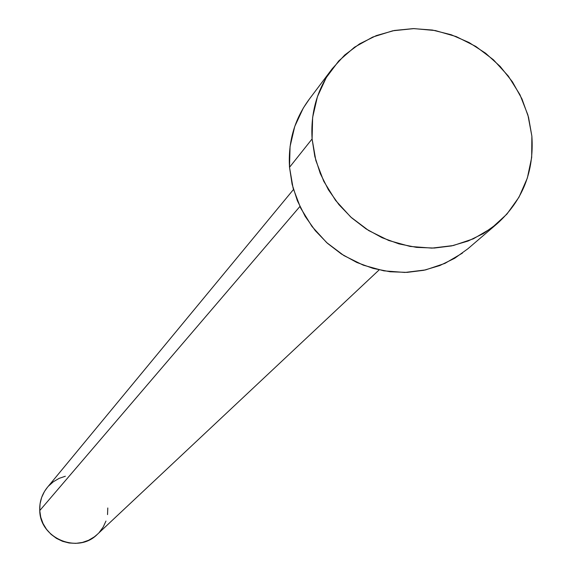 <?xml version="1.0" encoding="UTF-8"?>
<svg xmlns="http://www.w3.org/2000/svg" width="572" height="572" viewBox="0 0 572 572"><rect width="100%" height="100%" fill="white"/><g stroke="black" fill="none" stroke-linecap="round" stroke-linejoin="round"><path stroke-width="0.86" d="M293.479 189.504L47.34 487.423C41.928 494.151 39.396 501.873 39.747 510.589L299.9 206.492L39.747 510.589C40.004 538.581 78.042 554.211 97.333 534.355L379.129 269.912M312.097 138.939C310.482 112.577 317.188 89.175 332.218 68.74L344.737 55.012L359.595 43.858L376.326 35.593L394.408 30.466L413.299 28.607L432.432 30.051L451.229 34.756L469.133 42.564L485.621 53.239L500.2 66.459L512.441 81.839L521.971 98.92L528.521 117.196L531.867 136.129C534.241 171.385 522.686 200.55 497.218 223.638L483.447 233.533L468.096 241.034L451.551 245.917L434.219 248.055L416.552 247.383L399.013 243.901L382.046 237.695L366.109 228.922L351.608 217.81L338.931 204.64L328.399 189.768L320.291 173.566L314.815 156.478L312.097 138.939L289.518 167.31L312.097 138.939L312.641 117.36L317.439 96.639L326.276 77.578L338.788 60.897L354.476 47.226L372.708 37.066L392.785 30.788L413.935 28.6L435.363 30.566L456.263 36.601L475.854 46.461L493.421 59.774L508.293 76.04L519.934 94.659L527.892 114.943L531.867 136.129L531.688 157.436L527.348 178.049L518.983 197.197L506.885 214.128L491.498 228.185L473.401 238.796L453.281 245.545L431.903 248.126L410.11 246.432L388.76 240.505L368.69 230.566L350.715 217.002L335.535 200.35L323.759 181.274L315.851 160.525L312.097 138.939M332.218 68.74L309.044 99.507C294.501 119.269 287.995 141.87 289.518 167.31L292.106 184.234L297.361 200.708L305.155 216.323L315.279 230.659L327.491 243.336L341.455 254.032L356.814 262.469L373.166 268.425L390.083 271.757L407.128 272.379L423.852 270.284L439.832 265.544L454.661 258.287L467.967 248.706L496.875 223.931M462.441 253.103L444.952 263.377L425.525 269.92L404.89 272.451L383.869 270.849L363.284 265.165L343.944 255.612L326.626 242.557L312.019 226.519L300.693 208.137L293.1 188.138L289.518 167.31L290.075 146.489L294.737 126.476L303.296 108.051L309.338 99.113M107.793 507.965L107.529 514.614M105.97 521.063L103.182 527.069L99.256 532.403M97.447 534.255L94.351 536.851L88.653 540.24L82.375 542.442L75.761 543.371L69.069 542.985L62.555 541.305L56.478 538.381L51.065 534.341L46.532 529.329L43.05 523.552L40.755 517.224L39.747 510.589L40.04 503.918L41.642 497.454L44.48 491.455L47.412 487.33M48.441 486.15L53.375 481.738L59.088 478.392L65.358 476.233"/></g></svg>
